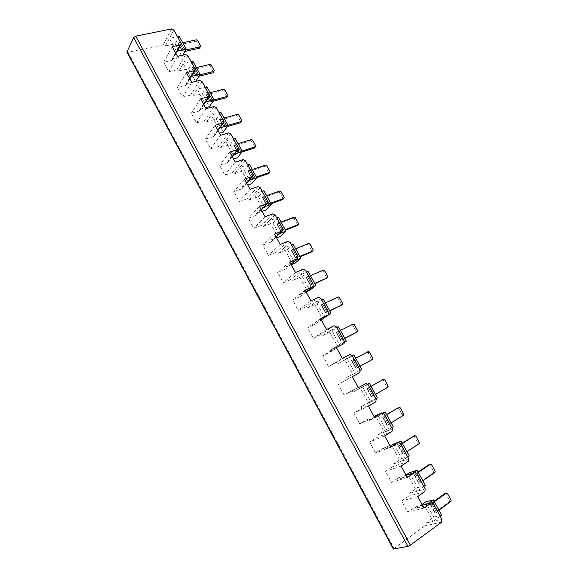<?xml version="1.0" encoding="UTF-8"?>
<svg xmlns="http://www.w3.org/2000/svg" width="578" height="578" viewBox="0 0 578 578"><rect width="100%" height="100%" fill="white"/><g stroke="black" fill="none" stroke-linecap="round" stroke-linejoin="round"><path stroke-width="0.43" stroke-dasharray="2.89 2.17" d="M179.216 36.327L175.069 43.87L165.351 45.944L163.141 44.838L127.998 52.287L126.929 52.071M175.069 43.87L181.991 56.536L172.295 58.703L172.367 59.931L171.637 60.452L163.675 62.251L168.812 71.723L176.76 69.866L178.97 70.957L188.63 68.688L195.624 81.476L185.986 83.846L186.037 85.147L185.336 85.638L177.424 87.596L182.612 97.169L190.509 95.146L192.727 96.223L202.329 93.752L209.388 106.663M220.897 112.349L216.165 119.061L206.613 121.741L204.402 120.686L196.549 122.876L191.311 113.209L199.179 111.077L199.836 110.615L199.807 109.242L205.537 107.703M216.165 119.061L223.296 132.109M235.065 138.207L230.138 144.63L220.651 147.52L218.441 146.48L210.63 148.842L205.334 139.074L213.159 136.776L213.773 136.343L213.773 134.891L219.467 133.229M230.138 144.63L237.341 157.801M249.385 164.325L244.256 170.452L234.827 173.559L232.616 172.533L224.856 175.076L219.51 165.207L227.284 162.729L227.848 162.339L227.876 160.807L233.541 159.008M244.256 170.452L251.531 183.761M263.85 190.711L258.511 196.542L249.147 199.865L246.936 198.854L239.234 201.578L233.823 191.607L241.546 188.948L242.066 188.609L242.131 186.976L247.752 185.054M258.511 196.542L265.858 209.987M278.466 217.364L272.917 222.891L263.611 226.439L261.408 225.449L253.749 228.353L248.287 218.274L255.96 215.442L256.422 215.139L256.524 213.419L262.109 211.367M272.917 222.891L280.337 236.474M293.234 244.306L287.468 249.515L278.228 253.287L276.024 252.311L268.423 255.404L262.903 245.224L270.526 242.204L271.068 240.137L276.609 237.948M287.468 249.515L294.968 263.236M308.153 271.516L302.171 276.414L292.995 280.417L290.792 279.463L283.249 282.743L277.671 272.455L285.236 269.247L285.763 267.123L291.269 264.796M302.171 276.414L309.743 290.272M323.232 299.021L317.019 303.587L307.922 307.828L305.719 306.889L298.234 310.364L292.591 299.975L300.105 296.572L300.611 294.397L306.203 291.868M317.019 303.587L324.677 317.589M338.47 326.808L332.025 331.042L323.001 335.522L320.797 334.604L313.37 338.282L307.677 327.777L315.292 324.077L315.61 321.953L324.547 317.654M332.025 331.042L339.763 345.189L330.768 349.798L330.385 352.031L322.914 355.882L328.665 366.495L336.035 362.616L338.238 363.511L347.19 358.786L355.008 373.085L346.092 377.94L345.644 380.273L338.311 384.276L344.134 395.005L351.475 390.901L353.635 391.797L362.514 386.819L370.411 401.269L361.575 406.377L361.149 408.769L353.881 412.981L359.762 423.826L367.131 419.462L369.197 420.387L377.998 415.149L385.981 429.757L377.224 435.126L376.813 437.56L369.617 441.997L375.555 452.957L382.954 448.333L384.926 449.279L391.696 445.017M393.647 443.781L401.717 458.542L393.04 464.177L392.65 466.67L385.519 471.323L391.523 482.399L398.639 477.666L400.829 478.483L405.994 475.037M409.462 472.717L417.619 487.637L409.022 493.54L408.66 496.097L401.594 500.967L407.671 512.166L414.708 507.209L416.897 508.004L422.012 504.392M425.451 501.971L433.688 517.043L425.184 523.22L424.844 525.836L393.351 549.042M173.855 30.078L169.412 38.372L176.456 51.269L172.295 58.703M187.872 55.669L183.219 63.659L190.335 76.693L185.986 83.846M202.033 81.52L197.17 89.207L204.359 102.371L199.807 109.242M216.345 107.638L211.259 115.008L218.52 128.309L213.773 134.891M230.803 134.024L225.492 141.083L232.833 154.514L227.876 160.807M245.404 160.691L239.877 167.418L247.29 180.993L242.131 186.976M260.165 187.633L254.407 194.027L261.892 207.74L256.524 213.419M275.085 214.864L269.088 220.919L276.652 234.769L271.068 240.137M290.156 242.377L283.921 248.085L291.565 262.087L285.763 267.123M305.394 270.193L298.913 275.54L306.636 289.686L300.611 294.397M320.79 298.299L314.064 303.284L321.874 317.582L315.61 321.953M336.36 326.707L329.373 331.317L337.263 345.774L330.768 349.798M352.089 355.427L344.842 359.653L352.818 374.262L346.092 377.94M367.991 384.457L360.484 388.3L368.547 403.061L361.575 406.377M384.074 413.805L376.292 417.251L384.442 432.171L377.224 435.126M400.323 443.478L392.274 446.512L400.511 461.598L393.04 464.177M416.76 473.476L408.422 476.099L416.752 491.351L409.022 493.54M433.377 503.814L424.758 506.003L433.175 521.428L425.184 523.22M165.351 45.944L169.412 38.372L177.475 36.689M177.33 51.081L176.456 51.269L181.008 43.133M178.97 70.957L183.219 63.659L191.239 61.817M191.332 76.448L190.335 76.693L195.097 68.854M192.727 96.223L197.17 89.207L205.139 87.191M205.508 102.06L204.359 102.371L209.33 94.843M206.613 121.741L211.259 115.008L219.185 112.818M219.864 127.919L218.52 128.309L223.715 121.098M220.651 147.52L225.492 141.083L233.368 138.713M234.422 154.015L232.833 154.514L238.252 147.628M234.827 173.559L239.877 167.418L247.695 164.875M249.212 180.343L247.29 180.993L252.94 174.433M249.147 199.865L254.407 194.027L262.174 191.296M264.269 206.881L261.892 207.74L267.773 201.52M263.611 226.439L269.088 220.919L276.804 218M279.665 233.591L276.652 234.769L282.772 228.895M278.228 253.287L283.921 248.085L291.579 244.971M295.553 260.411L291.565 262.087L297.93 256.567M292.995 280.417L298.913 275.54L306.513 272.231M312.279 287.15L306.636 289.686L313.247 284.528M307.922 307.828L314.064 303.284L321.599 299.78M328.94 314.186L321.874 317.582L328.73 312.785M323.001 335.522L329.373 331.317L336.851 327.61M344.618 342.01L337.263 345.774L344.38 341.352M338.238 363.511L352.262 355.745M360.202 370.245L355.008 373.085M353.635 391.797L367.818 384.182M375.866 398.827L368.547 403.061L376.191 399.427M369.197 420.387L376.292 417.251L383.373 413.032M391.696 427.72L384.442 432.171L392.361 428.941M384.926 449.279L392.274 446.512L398.748 442.423M407.692 456.923L400.511 461.598L408.704 458.78M400.829 478.483L408.422 476.099L412.902 473.1M423.862 486.445L416.752 491.351L425.235 488.945M416.897 508.004L424.758 506.003L427.973 503.72M440.212 516.291L433.175 521.428L441.946 519.456M182.771 55.17L181.991 56.536M179.093 42.194L180.943 42.526L184.808 49.578L182.973 49.275L179.093 42.194L178.205 43.798L182.07 50.857L184.909 51.442M182.973 49.275L182.07 50.857M192.973 61.413L188.63 68.688M192.785 67.2L194.605 67.453L198.507 74.584L196.701 74.352L192.785 67.2L191.86 68.746L195.761 75.877L198.868 76.253M196.701 74.352L195.761 75.877M206.866 86.751L202.329 93.752M206.613 92.458L208.398 92.632L212.343 99.828L210.573 99.676L206.613 92.458L205.645 93.939L209.59 101.15L211.75 101.62L213.022 101.287M210.573 99.676L209.59 101.15M220.586 117.97L222.328 118.064L226.316 125.332L224.575 125.26L220.586 117.97L219.568 119.393L223.556 126.669L225.658 127.03L227.4 126.524M224.575 125.26L223.556 126.669M234.697 143.734L236.402 143.749L240.426 151.089L238.728 151.104L234.697 143.734L233.635 145.1L237.659 152.448L239.711 152.686L242.023 151.963M238.728 151.104L237.659 152.448M248.945 169.766L250.621 169.694L254.681 177.114L253.019 177.208L248.945 169.766L247.846 171.066L251.907 178.494L253.901 178.602L256.697 177.663M253.019 177.208L251.907 178.494M263.344 196.065L264.977 195.906L269.088 203.398L267.462 203.579L263.344 196.065L262.202 197.3L266.306 204.8L268.243 204.785L271.017 203.774M267.462 203.579L266.306 204.8M277.888 222.631L279.485 222.386L283.639 229.957L282.05 230.225L277.888 222.631L276.703 223.802L280.85 231.373L285.481 230.16M282.05 230.225L280.85 231.373M292.591 249.465L294.144 249.132L298.335 256.784L296.789 257.145L292.591 249.465L291.355 250.57L295.539 258.229L300.09 256.813M296.789 257.145L295.539 258.229M307.438 276.587L308.955 276.161L313.189 283.892L311.679 284.34L307.438 276.587L306.152 277.621L310.386 285.359L314.851 283.74M311.679 284.34L310.386 285.359M322.437 303.992L323.911 303.472L328.196 311.282L326.729 311.824L322.437 303.992L321.108 304.953L325.385 312.77L329.763 310.942M326.729 311.824L325.385 312.77M344.64 342.176L339.763 345.189M337.603 331.678L339.033 331.064L343.354 338.961L341.938 339.597L337.603 331.678L336.223 332.574L340.543 340.471L344.835 338.433M341.938 339.597L340.543 340.471M353.866 354.899L347.19 358.786M357.305 367.659L352.92 359.661L351.496 360.477L355.86 368.461L360.065 366.206L355.86 368.461M377.441 397.91L370.411 401.269M367.774 384.124L362.514 386.819M368.403 387.939L369.747 387.13L374.168 395.193L372.832 396.024L368.403 387.939L366.929 388.683L371.336 396.746L386.588 387.874L386.776 386.725L388.192 386.032M372.832 396.024L371.336 396.746M393.257 426.759L385.981 429.757M383.098 412.88L377.998 415.149M384.052 416.514L385.353 415.611L389.818 423.753L388.532 424.685L384.052 416.514L382.52 417.186L386.985 425.336L402.035 415.914L402.209 414.737L403.675 414.108M388.532 424.685L386.985 425.336M409.238 455.912L401.717 458.542M399.868 445.4L401.118 444.388L405.633 452.625L404.39 453.658L399.868 445.4L398.285 445.992L402.794 454.229L417.641 444.244L417.815 443.037L419.325 442.488M404.39 453.658L402.794 454.229M425.401 485.383L417.619 487.637M415.857 474.596L417.056 473.483L421.615 481.806L420.43 482.948L415.857 474.596L414.216 475.109L418.775 483.432L420.04 482.016L433.413 472.876L433.572 471.648L435.133 471.164M420.43 482.948L418.775 483.432M441.729 515.179L433.688 517.043M432.012 504.103L433.168 502.889L437.777 511.299L436.636 512.549L432.012 504.103L430.321 504.536L434.931 512.953L436.123 511.378L449.359 501.812L449.503 500.555L451.115 500.143M436.636 512.549L434.931 512.953M352.92 359.661L354.307 358.952L358.562 367.001M182.735 42.743L181.03 42.953L184.888 50.004L185.755 49.961M196.361 67.604L194.67 67.857L198.572 74.974L199.757 74.829M212.379 100.182L213.947 99.915M210.125 92.711L208.441 92.986M226.338 125.657L228.007 125.318M224.026 118.064L222.357 118.389M238.071 143.676L236.424 144.074L240.441 151.407L242.088 151.002M254.681 177.381L256.307 176.947M252.254 169.549L250.621 169.975M269.066 203.644L270.677 203.16M266.581 195.689L264.962 196.159L269.066 203.658M281.053 222.089L279.456 222.624L283.603 230.181L285.192 229.639M298.284 256.972L299.859 256.386M295.676 248.757L294.094 249.335L298.284 256.986M310.451 275.706L308.89 276.342L313.117 284.058L314.678 283.415M328.109 311.412L329.641 310.718M325.378 302.93L323.832 303.609M340.456 330.443L338.932 331.18L343.253 339.062L344.77 338.311M355.694 358.237L354.191 359.032L358.555 367.001M371.098 386.335L369.609 387.181L374.024 395.229L375.498 394.369M386.66 414.722L385.194 415.625L389.651 423.761L391.111 422.843M402.389 443.413L400.944 444.374L405.453 452.596L406.883 451.613M421.427 481.749L422.829 480.701M418.284 472.407L416.868 473.433M437.568 511.205L438.948 510.099M434.353 501.718L432.951 502.795L437.553 511.198M197.568 40.352L196.708 41.833L199.764 47.382L200.638 45.908M211.114 64.917L210.219 66.347L213.304 71.954L214.214 70.538M224.799 89.727L223.859 91.107L226.981 96.764L227.927 95.399M238.62 114.784L237.637 116.106L240.788 121.821L241.777 120.513M252.572 140.093L251.553 141.357L254.739 147.13L255.765 145.88M266.668 165.648L265.605 166.861L268.821 172.692L269.89 171.493M280.901 191.463L279.803 192.619L283.047 198.507L284.152 197.365M295.279 217.538L294.137 218.629L297.417 224.582L298.566 223.505M309.801 243.88L308.623 244.913L311.932 250.917L313.124 249.906M324.475 270.49L323.254 271.458L326.599 277.527L327.834 276.573M339.3 297.367L338.029 298.277L341.41 304.411L342.689 303.515M354.278 324.525L352.963 325.371L356.38 331.562L357.703 330.739M369.407 351.966L368.049 352.739L371.495 359.003L372.868 358.244M384.695 379.688L383.286 380.396L386.776 386.725M400.142 407.707L398.69 408.343L402.209 414.737M415.748 436.014L414.253 436.578L417.815 443.037M431.528 464.618L429.974 465.117L433.572 471.648M447.466 493.533L445.869 493.959L449.503 500.555M196.708 41.833L195.631 41.284L180.488 44.535L178.66 43.964L182.518 51.023M199.461 48.227L199.764 47.382M210.219 66.347L209.142 65.813L194.092 69.367L192.301 68.89L196.202 76.014M213.007 72.821L213.304 71.954M223.859 91.107L222.79 90.573L207.827 94.452L206.079 94.062L210.016 101.258M226.692 97.653L226.981 96.764M237.637 116.106L236.568 115.586L221.692 119.783L219.994 119.487L223.968 126.755M240.506 122.738L240.788 121.821M251.553 141.357L250.484 140.844L235.708 145.374L234.047 145.172L238.064 152.513M254.465 148.062L254.739 147.13M265.605 166.861L264.536 166.356L249.855 171.218L248.244 171.11L252.304 178.53M268.553 173.646L268.821 172.692M279.803 192.619L278.733 192.12L264.153 197.322L262.585 197.315L266.682 204.814M282.794 199.482L283.047 198.507M294.137 218.629L293.075 218.144L278.596 223.693L277.072 223.794L281.219 231.359M297.171 225.586L297.417 224.582M308.623 244.913L307.554 244.429L291.709 250.534L295.893 258.185M311.694 251.943L311.932 250.917M323.254 271.458L322.184 270.988L306.499 277.563L310.726 285.286M326.368 278.582L326.599 277.527M338.029 298.277L336.967 297.815L321.44 304.866L325.717 312.669M341.193 305.48L341.41 304.411M352.963 325.371L351.894 324.915L336.541 332.451L340.854 340.341M356.164 332.668L356.38 331.562M368.049 352.739L366.979 352.298L351.756 360.361L356.156 368.302M371.3 360.13L371.495 359.003M371.062 386.27L367.167 388.517L371.625 396.559M383.286 380.396L382.224 379.963M386.566 414.549L382.737 416.969L387.253 425.119M398.69 408.343L397.628 407.916M402.23 443.124L398.473 445.725L403.047 453.976M414.253 436.578L413.191 436.166M418.067 472.009L414.375 474.784L419.014 483.15M429.974 465.117L428.919 464.712M434.071 501.198L430.458 504.168L435.147 512.635M445.869 493.959L444.814 493.561M178.205 43.798L178.66 43.964M191.86 68.746L192.301 68.89M205.645 93.939L206.079 94.062M219.568 119.393L219.994 119.487M233.635 145.1L234.047 145.172M247.846 171.066L248.244 171.11M262.202 197.3L262.585 197.315M276.703 223.802L277.072 223.794M450.97 501.408L449.359 501.812M196.498 39.803L195.631 41.284M434.974 472.399L433.413 472.876M424.014 508.062L407.671 512.166M417.728 496.545L401.594 500.967M419.151 443.694L417.641 444.244M407.317 477.464L391.523 482.399M401.103 466.078L385.519 471.323M403.495 415.293L402.035 415.914M390.807 447.213L375.555 452.957M384.666 435.949L369.617 441.997M387.997 387.188L386.588 387.874M374.479 417.287L359.762 423.826M368.403 406.153L353.881 412.981M358.331 387.701L344.134 395.005M352.32 376.683L338.311 384.276M368.338 351.518L366.979 352.298M342.357 358.425L328.665 366.495M336.418 347.537L322.914 355.882M353.209 324.07L351.894 324.915M326.563 329.474L313.37 338.282M320.682 318.702L307.677 327.777M338.231 296.904L336.967 297.815M310.928 300.835L298.234 310.364M305.112 290.178L292.591 299.975M323.405 270.013L322.184 270.988M295.474 272.505L283.249 282.743M289.715 261.957L277.671 272.455M308.731 243.396L307.554 244.429M280.178 244.472L268.423 255.404M274.478 234.039L262.903 245.224M294.209 217.046L293.075 218.144M265.042 216.743L253.749 228.353M259.406 206.418L248.287 218.274M279.831 190.964L278.733 192.12M250.064 189.302L239.234 201.578M244.494 179.086L233.823 191.607M265.591 165.142L264.536 166.356M235.253 162.151L224.856 175.076M229.733 152.043L219.51 165.207M251.495 139.573L250.484 140.844M220.594 135.288L210.63 148.842M215.132 125.282L205.334 139.074M237.544 114.263L236.568 115.586M206.079 108.7L196.549 122.876M200.682 98.795L191.311 113.209M223.729 89.2L222.79 90.573M191.723 82.387L182.612 97.169M186.376 72.59L177.424 87.596M172.222 46.645L163.675 62.251M177.511 56.341L168.812 71.723M210.045 64.375L209.142 65.813M127.998 52.287L394.008 548.298M179.18 42.18L183.06 49.253M192.871 67.178L196.787 74.331M206.7 92.437L210.652 99.654M220.666 117.941L224.661 125.238M234.776 143.712L238.808 151.075M249.031 169.737L253.106 177.179M263.424 196.029L267.542 203.55M277.975 222.595L282.129 230.196M292.67 249.436L296.868 257.109M307.518 276.551L311.766 284.304M322.517 303.949L326.808 311.788M337.682 331.635L342.017 339.553M352.999 359.617L357.385 367.622M368.482 387.889L372.911 395.981M384.132 416.471L388.604 424.642M399.947 445.349L404.47 453.614M415.929 474.545L420.502 482.897M432.091 504.052L436.715 512.491M181.398 43.025L185.256 50.069M195.032 67.915L198.933 75.032M208.803 93.051L212.74 100.232M222.718 118.439L226.692 125.693M236.763 144.081L240.78 151.407M250.96 169.983L255.014 177.388M265.295 196.144L269.391 203.629M279.774 222.573L283.921 230.138M294.404 249.277L298.595 256.914M309.187 276.262L313.421 283.971M324.128 303.515L328.398 311.311M339.214 331.064L343.534 338.939M354.466 358.895L358.83 366.857M369.877 387.022L374.284 395.063M385.454 415.445L389.904 423.573M401.19 444.171L405.691 452.386M417.099 473.201L421.651 481.51M433.182 502.549L437.777 510.945M180.488 44.535L184.339 51.565M194.092 69.367L197.979 76.469M207.827 94.452L211.75 101.62M221.692 119.783L225.658 127.03M235.708 145.374L239.711 152.686M249.855 171.218L253.901 178.602M264.153 197.322L268.243 204.785M278.596 223.693L282.721 231.236M293.183 250.339L297.352 257.954M307.922 277.252L312.134 284.954M322.813 304.454L327.076 312.228M337.863 331.931L342.162 339.792M353.064 359.697L357.414 367.637M368.432 387.759L372.824 395.778M383.958 416.109L388.394 424.223M399.644 444.764L404.138 452.964M415.503 473.729L420.04 482.016M431.535 503.005L436.123 511.378M178.277 43.784L182.142 50.842M191.925 68.731L195.834 75.862M205.717 93.925L209.655 101.128M219.64 119.371L223.621 126.647M233.707 145.078L237.731 152.426M247.919 171.045L251.979 178.465M262.267 197.271L266.371 204.771M276.768 223.773L280.915 231.352M291.42 250.541L295.611 258.2M306.224 277.592L310.451 285.33M321.173 304.924L325.45 312.741M336.288 332.538L340.608 340.435M351.561 360.448L355.925 368.424M366.994 388.647L371.401 396.71M382.585 417.143L387.05 425.3M398.35 445.949L402.859 454.192M414.281 475.065L418.84 483.396M430.386 504.493L434.988 512.91M171.594 28.929L163.141 44.838M441.628 522.136L424.844 525.836M424.888 491.567L408.66 496.097M422.46 505.223L414.708 507.209M408.335 461.338L392.65 466.67M406.132 475.297L398.639 477.666M391.971 431.441L376.813 437.56M382.954 448.333L389.969 445.667L382.737 448.441M375.779 401.869L361.149 408.769M359.762 372.615L345.644 380.273M351.475 390.901L358.194 387.441L351.438 390.923M330.385 352.031L336.736 348.115L330.305 352.074M349.842 354.495L336.035 362.616M315.292 324.077L321.325 319.887L315.126 324.179M334.106 325.754L320.797 334.604M306.073 291.933L300.105 296.572M318.543 297.323L305.719 306.889M290.98 264.283L285.236 269.247M303.139 269.196L290.792 279.463M276.053 236.922L270.526 242.204M287.902 241.373L276.024 252.311M261.278 209.843L255.96 215.442M272.83 213.831L261.408 225.449M246.654 183.045L241.546 188.948M257.911 186.586L246.936 198.854M232.183 156.522L227.284 162.729M243.15 159.622L232.616 172.533M217.855 130.274L213.159 136.776M228.541 132.94L218.441 146.48M203.673 104.286L199.179 111.077M214.084 106.54L204.402 120.686M189.642 78.565L185.336 85.638M199.771 80.4L190.509 95.146M175.748 53.104L171.637 60.452M185.61 54.534L176.76 69.866M180.943 42.526L184.808 49.578M194.605 67.453L198.507 74.584M208.398 92.632L212.343 99.828M222.328 118.064L226.316 125.332M236.402 143.749L240.426 151.089M250.621 169.694L254.681 177.114M264.977 195.906L269.088 203.398M279.485 222.386L283.639 229.957M294.144 249.132L298.335 256.784M308.955 276.161L313.189 283.892M323.911 303.472L328.196 311.282M339.033 331.064L343.354 338.961M354.307 358.952L358.678 366.929M369.747 387.13L374.168 395.193M385.353 415.611L389.818 423.753M401.118 444.388L405.633 452.625M417.056 473.483L421.615 481.806M433.168 502.889L437.777 511.299M208.448 93.007L212.386 100.196M222.364 118.411L226.345 125.672M250.621 169.99L254.681 177.403M323.832 303.616L328.109 311.419M416.861 473.425L421.42 481.741M178.732 44.188L182.59 51.24M192.366 69.1L196.26 76.224M206.129 94.257L210.067 101.453M220.037 119.668L224.011 126.936M234.083 145.338L238.1 152.671M248.273 171.261L252.326 178.674M262.6 197.452L266.704 204.937M277.086 223.91L281.226 231.475M291.709 250.635L295.893 258.279M306.492 277.642L310.718 285.366M321.419 304.931L325.696 312.734M336.512 332.502L340.825 340.384M351.756 360.361L356.12 368.331M367.167 388.517L371.575 396.566M382.737 416.969L387.188 425.105M398.473 445.725L402.974 453.947M414.375 474.784L418.927 483.1M430.458 504.168L435.053 512.57M178.653 43.856L182.511 50.915M192.293 68.789L196.195 75.913M206.071 93.968L210.016 101.164M219.994 119.4L223.968 126.669M234.054 145.085L238.071 152.433M248.251 171.037L252.311 178.45M262.6 197.25L266.696 204.742M277.086 223.729L281.233 231.301M291.731 250.484L295.922 258.135M306.521 277.512L310.754 285.243M321.469 304.823L325.746 312.633M336.577 332.415L340.89 340.312M351.836 360.304L356.2 368.28M367.261 388.481L371.668 396.544M382.846 416.962L387.303 425.112M398.596 445.746L403.104 453.983M414.52 474.841L419.072 483.165M430.61 504.247L435.212 512.657M422.424 505.15L415.112 507.029M406.11 475.253L398.95 477.522M306.087 291.962L300.35 296.42M291.016 264.334L285.561 269.045M276.096 237.002L270.916 241.951M261.343 209.959L256.422 215.139M246.741 183.197L242.066 188.609M232.291 156.725L227.848 162.339M217.993 130.52L213.773 136.343M203.839 104.582L199.836 110.615M189.83 78.919L186.037 85.147M175.965 53.508L172.367 59.931"/><path stroke-width="0.87" d="M205.537 107.703L209.388 106.663L214.019 99.813L205.508 102.06M219.467 133.229L223.296 132.109L228.122 125.534L219.864 127.919M233.541 159.008L237.341 157.801L242.37 151.53L234.422 154.015M247.752 185.054L251.531 183.761L256.769 177.778L249.212 180.343M262.109 211.367L265.858 209.987L271.306 204.309L264.269 206.881M276.609 237.948L280.337 236.474L286.002 231.106L279.665 233.591M291.269 264.796L294.968 263.236L300.842 258.185L295.553 260.411M306.203 291.868L309.743 290.272L315.841 285.546L312.279 287.15M324.547 317.654L330.999 313.197L328.94 314.186M398.748 442.423L401.045 440.963L391.696 445.017M412.902 473.1L417.114 470.275L409.462 472.717L405.994 475.037M427.973 503.72L433.356 499.905L425.451 501.971L422.012 504.392M173.855 30.078L181.008 43.133L181.08 44.383L180.336 44.903L172.222 46.645L177.511 56.341L185.61 54.534L187.872 55.669L195.097 68.854L195.154 70.176L194.446 70.668L186.376 72.59L191.723 82.387L199.771 80.4L202.033 81.52L209.33 94.843L209.366 96.244L208.701 96.707L200.682 98.795L206.079 108.7L214.084 106.54L216.345 107.638L223.715 121.098L223.729 122.579L223.101 123.006L215.132 125.282L220.594 135.288L228.541 132.94L230.803 134.024L238.252 147.628L238.23 149.196L237.652 149.586L229.733 152.043L235.253 162.151L243.15 159.622L245.404 160.691L252.94 174.433L252.882 176.095L252.355 176.442L244.494 179.086L250.064 189.302L257.911 186.586L260.165 187.633L267.773 201.52L267.679 203.283L267.217 203.586L259.406 206.418L265.042 216.743L272.83 213.831L275.085 214.864L282.772 228.895L282.23 231.012L274.478 234.039L280.178 244.472L287.902 241.373L290.156 242.377L297.93 256.567L297.735 258.525L289.715 261.957L295.474 272.505L303.139 269.196L305.394 270.193L313.247 284.528L313.001 286.594L305.112 290.178L310.928 300.835L318.543 297.323L320.79 298.299L328.73 312.785L328.42 314.959L320.682 318.702L326.563 329.474L334.106 325.754L336.36 326.707L344.38 341.352L344.004 343.635L336.418 347.537L342.357 358.425L349.842 354.495L352.089 355.427L360.202 370.231L359.762 372.615L352.32 376.683L358.331 387.701L365.787 383.525L367.991 384.457L376.191 399.427L375.779 401.869L368.403 406.153L374.479 417.287L381.957 412.851L384.074 413.805L392.361 428.941L391.971 431.441L384.666 435.949L390.807 447.213L398.307 442.502L400.323 443.478L408.704 458.78L408.335 461.338L401.103 466.078L407.317 477.464L414.838 472.486L416.76 473.476L425.235 488.945L424.888 491.567L417.728 496.545L424.014 508.062L431.549 502.802L433.377 503.814L441.946 519.456L441.628 522.136L410.387 545.148L407.945 546.362L393.351 549.042L126.929 52.071L133.677 37.519L135.743 36.139L171.594 28.929L173.855 30.078M177.475 36.689L179.216 36.327L186.232 49.123L177.33 51.081M191.239 61.817L192.973 61.413L200.06 74.338L191.332 76.448M205.139 87.191L206.866 86.751L214.019 99.813M219.185 112.818L220.897 112.349L228.122 125.534M233.368 138.713L235.065 138.207L242.37 151.53M247.695 164.875L249.385 164.325L256.769 177.778M262.174 191.296L263.85 190.711L271.306 204.309M276.804 218L278.466 217.364L286.002 231.106M291.579 244.971L293.234 244.306L300.842 258.185M306.513 272.231L308.153 271.516L315.841 285.546M321.599 299.78L323.232 299.021L330.999 313.197M336.851 327.61L338.47 326.808L346.316 341.136L344.618 342.01M352.262 355.745L353.866 354.899L361.799 369.371L360.202 370.245L361.799 369.371M367.818 384.182L369.421 383.279L377.441 397.91L375.866 398.827M383.373 413.032L385.15 411.97L393.257 426.759L391.696 427.72M401.045 440.963L409.238 455.912L407.692 456.923M417.114 470.275L425.401 485.383L423.862 486.445M433.356 499.905L441.729 515.179L440.212 516.291M186.232 49.123L182.771 55.17M200.06 74.338L195.66 81.419M346.316 341.136L344.64 342.176M369.421 383.279L367.774 384.124M385.15 411.97L383.098 412.88M182.735 42.743L196.498 39.803L197.568 40.352L200.638 45.908L200.328 46.76L185.755 49.961M196.361 67.604L210.045 64.375L211.114 64.917L214.214 70.538L213.918 71.405L199.757 74.829M210.125 92.711L223.729 89.2L224.799 89.727L227.927 95.399L227.638 96.295L213.947 99.915M224.026 118.064L237.544 114.263L238.62 114.784L241.777 120.513L241.496 121.431L228.007 125.318M238.071 143.676L251.495 139.573L252.572 140.093L255.765 145.88L255.49 146.812L242.088 151.002M252.254 169.549L265.591 165.142L266.668 165.648L269.89 171.493L269.623 172.454L256.307 176.947M266.581 195.689L279.831 190.964L280.901 191.463L284.152 197.365L283.899 198.348L270.677 203.16M281.053 222.089L294.209 217.046L295.279 217.538L298.566 223.505L298.32 224.51L285.192 229.639M295.676 248.757L308.731 243.396L309.801 243.88L313.124 249.906L312.886 250.931L299.859 256.386M310.451 275.706L323.405 270.013L324.475 270.49L327.834 276.573L327.603 277.628L314.678 283.415M325.378 302.93L338.231 296.904L339.3 297.367L342.689 303.515L342.472 304.592L329.641 310.718M340.456 330.443L353.209 324.07L354.278 324.525L357.703 330.739L357.493 331.837L344.77 338.311M355.694 358.237L368.338 351.518L369.407 351.966L372.868 358.244L372.666 359.372L360.058 366.192L372.666 359.372M371.098 386.335L383.626 379.255L384.695 379.688L388.192 386.032L387.997 387.188L375.498 394.369M386.66 414.722L399.08 407.273L400.142 407.707L403.675 414.108L403.495 415.293L391.111 422.843M402.389 443.413L414.686 435.595L415.748 436.014L419.325 442.488L419.151 443.694L406.883 451.613M418.284 472.407L430.465 464.213L431.528 464.618L435.133 471.164L434.974 472.399L422.829 480.701M434.353 501.718L446.411 493.135L447.466 493.533L451.115 500.143L450.97 501.408L438.948 510.099M184.909 51.442L199.461 48.227L200.328 46.76M198.868 76.253L213.007 72.821L213.918 71.405M213.022 101.287L226.692 97.653L227.638 96.295M227.4 126.524L240.506 122.738L241.496 121.431M242.023 151.963L254.465 148.062L255.49 146.812M256.697 177.663L268.553 173.646L269.623 172.454M271.017 203.774L282.794 199.482L283.899 198.348M285.481 230.16L297.171 225.586L298.32 224.51M300.09 256.813L311.694 251.943L312.886 250.931M314.851 283.74L327.603 277.628M329.763 310.942L342.472 304.592M344.835 338.433L357.493 331.837M383.626 379.255L371.062 386.27M399.08 407.273L386.566 414.549M414.686 435.595L402.23 443.124M430.465 464.213L428.919 464.712L418.067 472.009M446.411 493.135L444.814 493.561L434.071 501.198M126.958 51.594L393.69 549.078M133.677 37.519L407.945 546.362M135.743 36.139L410.387 545.148M431.145 502.99L422.46 505.223M414.52 472.638L406.132 475.297M398.083 442.611L389.977 445.689L398.307 442.502M381.827 412.916L374.002 416.406L381.957 412.851M328.246 315.061L321.317 319.872L328.42 314.959M312.749 286.746L306.073 291.933M297.41 258.727L290.98 264.283M282.23 231.012L276.053 236.922M267.217 203.586L261.278 209.843M252.355 176.442L246.654 183.045M237.652 149.586L232.183 156.522M223.101 123.006L217.855 130.274M208.701 96.707L203.673 104.286M194.446 70.668L189.642 78.565M180.336 44.903L175.748 53.104M431.549 502.802L422.424 505.15M414.838 472.486L406.11 475.253M313.001 286.594L306.087 291.962M297.735 258.525L291.016 264.334M282.635 230.752L276.096 237.002M267.679 203.283L261.343 209.959M252.882 176.095L246.741 183.197M238.23 149.196L232.291 156.725M223.729 122.579L217.993 130.52M209.366 96.244L203.839 104.582M195.154 70.176L189.83 78.919M181.08 44.383L175.965 53.508"/></g></svg>
